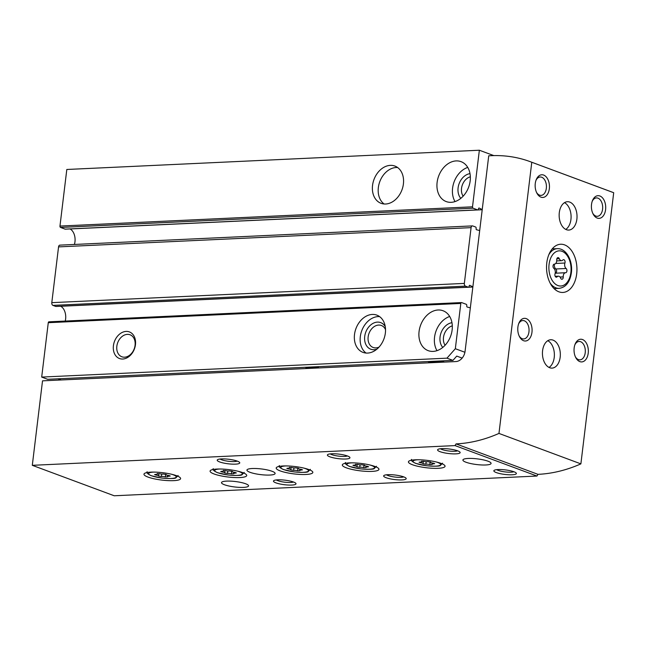 <?xml version="1.0" encoding="UTF-8"?>
<svg xmlns="http://www.w3.org/2000/svg" width="646" height="646" viewBox="0 0 646 646"><rect width="100%" height="100%" fill="white"/><g stroke="black" fill="none" stroke-linecap="round" stroke-linejoin="round"><path stroke-width="0.97" d="M305.8 368.559L305.857 368.131L318.413 367.55M437.98 361.97L435.872 361.187M318.518 366.662L318.357 367.978M428.702 361.518L428.548 362.834M493.802 155.597L479.356 150.227L472.509 206.817A1.139 0.711 87.3 0 0 473.074 208.182L477.652 209.885A1.139 0.711 87.3 0 0 477.838 209.918A1.139 0.711 87.3 0 0 478.484 209.038L478.524 208.69A0.848 0.533 87.3 0 1 479.195 208.069L482.231 209.554M479.687 230.557L476.57 229.758A0.848 0.533 87.3 0 1 476.102 228.716L476.15 228.369A1.139 0.711 87.3 0 0 475.577 226.996L472.767 225.955A2.269 1.429 87.3 0 0 472.387 225.898A2.269 1.429 87.3 0 0 471.087 227.642L464.345 283.408A2.269 1.429 87.3 0 0 465.483 286.138L468.293 287.179A1.139 0.711 87.3 0 0 468.479 287.212A1.139 0.711 87.3 0 0 469.133 286.34L469.174 285.984A0.848 0.533 87.3 0 1 469.836 285.37L472.872 286.848M470.328 307.859L467.211 307.052A0.848 0.533 87.3 0 1 466.751 306.018L466.792 305.663A1.139 0.711 87.3 0 0 466.226 304.298L461.656 302.594A1.139 0.711 87.3 0 0 461.462 302.57A1.139 0.711 87.3 0 0 460.816 303.442L455.333 348.719L464.918 352.272M47.667 379.299L452.943 360.387L446.959 358.167L41.691 377.078L47.667 379.299M113.413 345.731A14.196 10.651 -69.6 0 0 128.497 356.915A14.196 10.651 -69.6 0 0 131.388 333.005A14.196 10.651 -69.6 0 0 113.413 345.731M354.509 334.483A19.873 14.915 -69.6 0 0 363.012 352.385A19.873 14.915 -69.6 0 0 383.918 338.956A19.873 14.915 -69.6 0 0 376.86 315.135A19.873 14.915 -69.6 0 0 354.509 334.483M419.076 331.471A21.294 15.98 -69.6 0 0 428.185 350.649A21.294 15.98 -69.6 0 0 450.585 336.267A21.294 15.98 -69.6 0 0 443.027 310.742A21.294 15.98 -69.6 0 0 419.076 331.471M455.333 348.719L446.959 358.167M49.112 321.845A1.139 0.711 87.3 0 0 48.926 321.821A1.139 0.711 87.3 0 0 48.272 322.693L41.691 377.078M372.548 185.402A19.873 14.915 -69.6 0 0 381.051 203.312A19.873 14.915 -69.6 0 0 401.957 189.884A19.873 14.915 -69.6 0 0 394.9 166.062A19.873 14.915 -69.6 0 0 372.548 185.402M437.116 182.39A21.294 15.98 -69.6 0 0 446.225 201.576A21.294 15.98 -69.6 0 0 468.625 187.195A21.294 15.98 -69.6 0 0 461.066 161.661A21.294 15.98 -69.6 0 0 437.116 182.39M479.356 150.227L66.813 169.478L59.965 226.068A1.139 0.711 87.3 0 0 60.538 227.432L65.109 229.136A1.139 0.711 87.3 0 0 65.294 229.16A1.139 0.711 87.3 0 0 65.48 229.12M61.136 379.977L58.011 378.814M65.238 321.054A10.788 6.791 87.3 0 0 60.667 306.269L472.856 287.034M60.223 245.205A2.269 1.429 87.3 0 0 59.852 245.141A2.269 1.429 87.3 0 0 58.552 246.893L51.801 302.651A2.269 1.429 87.3 0 0 52.94 305.388L55.75 306.43A1.139 0.711 87.3 0 0 55.936 306.462A1.139 0.711 87.3 0 0 56.121 306.414M74.387 244.463A10.788 6.791 87.3 0 0 70.026 228.967L482.207 209.74M462.148 358.102L456.746 356.091L452.943 360.387M470.345 176.794A11.733 8.81 -69.6 0 0 461.527 188.366A11.733 8.81 -69.6 0 0 463.134 196.182M470.005 173.637A14.196 10.651 -69.6 0 0 458.095 187.889A14.196 10.651 -69.6 0 0 460.816 198.346M467.736 167.411A21.294 15.98 -69.6 0 0 452.588 188.148A21.294 15.98 -69.6 0 0 455.026 201.584M452.305 325.867A11.733 8.81 -69.6 0 0 443.487 337.438A11.733 8.81 -69.6 0 0 445.094 345.263M451.958 322.717A14.196 10.651 -69.6 0 0 440.055 336.962A14.196 10.651 -69.6 0 0 442.776 347.427M449.689 316.483A21.294 15.98 -69.6 0 0 434.548 337.22A21.294 15.98 -69.6 0 0 436.987 350.665M397.645 167.54A19.873 14.915 -69.6 0 0 378.346 187.566A19.873 14.915 -69.6 0 0 384.104 203.983M385.533 329.63A11.733 8.81 -69.6 0 0 381.342 325.479A11.733 8.81 -69.6 0 0 368.147 336.905A11.733 8.81 -69.6 0 0 373.17 347.483A11.733 8.81 -69.6 0 0 379.04 347.08M385.258 326.674A14.196 10.651 -69.6 0 0 373.55 323.113A14.196 10.651 -69.6 0 0 364.715 336.429A14.196 10.651 -69.6 0 0 376.909 349.139M379.606 316.621A19.873 14.915 -69.6 0 0 360.306 336.639A19.873 14.915 -69.6 0 0 366.064 353.055M116.845 346.208A11.733 8.81 -69.6 0 0 121.868 356.778A11.733 8.81 -69.6 0 0 134.215 348.848A11.733 8.81 -69.6 0 0 130.048 334.781A11.733 8.81 -69.6 0 0 116.845 346.208M443.317 362.148L443.366 361.72L444.383 362.091M429.655 362.777L429.703 362.349L443.366 361.72M560.655 278.135A2.245 1.413 87.3 0 0 561.947 279.258A2.245 1.413 87.3 0 0 563.247 276.884A3.924 2.471 87.3 0 1 565.525 272.733A3.924 2.471 87.3 0 1 565.597 272.733A2.245 1.413 87.3 0 0 565.638 272.733A2.245 1.413 87.3 0 0 566.93 270.981A2.245 1.413 87.3 0 0 566.114 268.494A3.924 2.471 87.3 0 1 564.927 263.027A2.245 1.413 87.3 0 0 564.854 260.758A2.245 1.413 87.3 0 0 563.57 259.668A2.245 1.413 87.3 0 0 562.844 260.031A3.924 2.471 87.3 0 1 561.576 260.677A3.924 2.471 87.3 0 1 559.307 258.723A2.245 1.413 87.3 0 0 558.015 257.601A2.245 1.413 87.3 0 0 556.715 259.975A3.924 2.471 87.3 0 1 554.429 264.125A3.924 2.471 87.3 0 1 554.365 264.125A2.245 1.413 87.3 0 0 554.325 264.125A2.245 1.413 87.3 0 0 553.033 265.877A2.245 1.413 87.3 0 0 553.848 268.365A3.924 2.471 87.3 0 1 555.035 273.831A2.245 1.413 87.3 0 0 555.108 276.1A2.245 1.413 87.3 0 0 556.392 277.191A2.245 1.413 87.3 0 0 557.118 276.819A3.924 2.471 87.3 0 1 558.386 276.181A3.924 2.471 87.3 0 1 560.655 278.135M32.3 465.322L114.221 495.773L536.955 476.045L455.034 445.595L32.3 465.322L42.523 380.841L455.947 361.558A10.223 7.671 -69.6 0 0 465.08 351.246L488.731 155.791L490.936 155.694A170.326 127.86 -69.6 0 1 530.245 161.678L612.166 192.128A170.326 127.86 -69.6 0 1 613.7 192.718L580.883 463.876L498.962 433.426L531.779 162.259L613.7 192.718M346.304 467.809A18.451 3.714 6.9 0 1 342.315 464.918A18.451 3.714 6.9 0 1 361.074 463.457A18.451 3.714 6.9 0 1 378.952 469.351A18.451 3.714 6.9 0 1 366.476 471.362A18.451 3.714 6.9 0 1 346.304 467.809M280.194 470.894A18.451 3.714 6.9 0 1 276.197 468.003A18.451 3.714 6.9 0 1 294.964 466.541A18.451 3.714 6.9 0 1 312.834 472.436A18.451 3.714 6.9 0 1 300.358 474.447A18.451 3.714 6.9 0 1 280.194 470.894M214.084 473.978A18.451 3.714 6.9 0 1 210.087 471.087A18.451 3.714 6.9 0 1 228.854 469.626A18.451 3.714 6.9 0 1 246.724 475.521A18.451 3.714 6.9 0 1 234.248 477.531A18.451 3.714 6.9 0 1 214.084 473.978M147.966 477.063A18.451 3.714 6.9 0 1 143.977 474.172A18.451 3.714 6.9 0 1 162.735 472.71A18.451 3.714 6.9 0 1 180.614 478.605A18.451 3.714 6.9 0 1 168.138 480.616A18.451 3.714 6.9 0 1 147.966 477.063M412.414 464.724A18.451 3.714 6.9 0 1 408.425 461.833A18.451 3.714 6.9 0 1 427.192 460.372A18.451 3.714 6.9 0 1 445.062 466.267A18.451 3.714 6.9 0 1 432.586 468.277A18.451 3.714 6.9 0 1 412.414 464.724M224.453 484.742A13.623 2.737 6.9 0 1 221.497 482.619A13.623 2.737 6.9 0 1 235.354 481.528A13.623 2.737 6.9 0 1 248.557 485.889A13.623 2.737 6.9 0 1 239.343 487.367A13.623 2.737 6.9 0 1 224.453 484.742M250.002 472.299A14.196 2.859 6.9 0 1 246.934 470.078A14.196 2.859 6.9 0 1 261.364 468.948A14.196 2.859 6.9 0 1 275.115 473.494A14.196 2.859 6.9 0 1 265.514 475.036A14.196 2.859 6.9 0 1 250.002 472.299M465.968 462.221A14.196 2.859 6.9 0 1 462.899 460A14.196 2.859 6.9 0 1 477.329 458.878A14.196 2.859 6.9 0 1 491.081 463.416A14.196 2.859 6.9 0 1 481.48 464.958A14.196 2.859 6.9 0 1 465.968 462.221M275.923 482.861A11.353 2.285 6.9 0 1 273.767 480.648A11.353 2.285 6.9 0 1 285.015 480.18A11.353 2.285 6.9 0 1 295.828 483.313A11.353 2.285 6.9 0 1 289.424 485.081A11.353 2.285 6.9 0 1 275.923 482.861M386.114 477.717A11.353 2.285 6.9 0 1 383.95 475.504A11.353 2.285 6.9 0 1 395.207 475.036A11.353 2.285 6.9 0 1 406.019 478.177A11.353 2.285 6.9 0 1 399.608 479.938A11.353 2.285 6.9 0 1 386.114 477.717M496.298 472.573A11.353 2.285 6.9 0 1 494.142 470.361A11.353 2.285 6.9 0 1 505.39 469.9A11.353 2.285 6.9 0 1 516.202 473.033A11.353 2.285 6.9 0 1 509.799 474.802A11.353 2.285 6.9 0 1 496.298 472.573M219.672 461.947A11.353 2.285 6.9 0 1 217.508 459.734A11.353 2.285 6.9 0 1 228.757 459.266A11.353 2.285 6.9 0 1 239.577 462.407A11.353 2.285 6.9 0 1 233.166 464.167A11.353 2.285 6.9 0 1 219.672 461.947M329.856 456.803A11.353 2.285 6.9 0 1 327.7 454.59A11.353 2.285 6.9 0 1 338.948 454.13A11.353 2.285 6.9 0 1 349.761 457.263A11.353 2.285 6.9 0 1 343.349 459.031A11.353 2.285 6.9 0 1 329.856 456.803M440.047 451.667A11.353 2.285 6.9 0 1 437.883 449.454A11.353 2.285 6.9 0 1 449.132 448.986A11.353 2.285 6.9 0 1 459.952 452.119A11.353 2.285 6.9 0 1 453.54 453.888A11.353 2.285 6.9 0 1 440.047 451.667M576.684 273.904A24.128 15.189 -92.7 0 1 562.868 292.452A24.128 15.189 -92.7 0 1 546.573 269.051A24.128 15.189 -92.7 0 1 560.615 244.245A24.128 15.189 -92.7 0 1 576.684 273.904M576.878 219.164A14.196 8.931 -92.7 0 1 568.755 230.073A14.196 8.931 -92.7 0 1 559.17 216.313A14.196 8.931 -92.7 0 1 567.43 201.714A14.196 8.931 -92.7 0 1 576.878 219.164M560.179 357.19A14.196 8.931 -92.7 0 1 552.047 368.107A14.196 8.931 -92.7 0 1 542.462 354.339A14.196 8.931 -92.7 0 1 550.723 339.748A14.196 8.931 -92.7 0 1 560.179 357.19M574.157 347.968A11.353 7.146 87.3 0 0 575.715 357.504A11.353 7.146 87.3 0 0 586.35 358.788A11.353 7.146 87.3 0 0 585.567 341.92A11.353 7.146 87.3 0 0 575.093 344.197A11.353 7.146 87.3 0 0 574.157 347.968M517.898 327.054A11.353 7.146 87.3 0 0 519.457 336.59A11.353 7.146 87.3 0 0 530.1 337.874A11.353 7.146 87.3 0 0 529.308 321.014A11.353 7.146 87.3 0 0 518.835 323.283A11.353 7.146 87.3 0 0 517.898 327.054M591.526 204.411A11.353 7.146 87.3 0 0 593.085 213.955A11.353 7.146 87.3 0 0 603.727 215.239A11.353 7.146 87.3 0 0 602.936 198.37A11.353 7.146 87.3 0 0 592.463 200.64A11.353 7.146 87.3 0 0 591.526 204.411M535.268 183.504A11.353 7.146 87.3 0 0 536.834 193.041A11.353 7.146 87.3 0 0 547.469 194.325A11.353 7.146 87.3 0 0 546.686 177.456A11.353 7.146 87.3 0 0 536.212 179.725A11.353 7.146 87.3 0 0 535.268 183.504M531.779 162.259A170.326 127.86 -69.6 0 0 530.245 161.678M498.962 433.426A170.326 127.86 -69.6 0 1 456.06 443.899L455.034 445.595M456.06 443.899L537.981 474.35A170.326 127.86 -69.6 0 0 580.883 463.876M537.981 474.35L536.955 476.045M536.511 192.371A9.206 5.79 87.3 0 0 541.057 195.383A9.206 5.79 87.3 0 0 546.419 185.919A9.206 5.79 87.3 0 0 540.201 176.996A9.206 5.79 87.3 0 0 535.954 180.42M592.77 213.285A9.206 5.79 87.3 0 0 597.316 216.297A9.206 5.79 87.3 0 0 602.67 206.833A9.206 5.79 87.3 0 0 596.46 197.91A9.206 5.79 87.3 0 0 592.212 201.334M519.142 335.92A9.206 5.79 87.3 0 0 523.688 338.94A9.206 5.79 87.3 0 0 529.042 329.476A9.206 5.79 87.3 0 0 522.832 320.553A9.206 5.79 87.3 0 0 518.585 323.977M575.4 356.834A9.206 5.79 87.3 0 0 579.947 359.846A9.206 5.79 87.3 0 0 585.3 350.39A9.206 5.79 87.3 0 0 579.082 341.459A9.206 5.79 87.3 0 0 574.835 344.891M547.792 340.7A14.196 8.931 -92.7 0 1 554.228 357.472A14.196 8.931 -92.7 0 1 549.035 367.429M564.491 202.666A14.196 8.931 -92.7 0 1 570.935 219.438A14.196 8.931 -92.7 0 1 565.743 229.403M554.454 264.117A3.924 2.471 87.3 0 0 555.802 268.97L566.114 268.494M555.39 273.21A2.245 1.413 87.3 0 0 556.618 271.409A2.245 1.413 87.3 0 0 555.802 268.97M565.46 272.741L555.285 273.218A3.924 2.471 87.3 0 0 555.213 273.218A3.924 2.471 87.3 0 0 555.197 273.218L565.525 272.733M457.626 450.827A9.206 1.849 6.9 0 1 450.488 451.166A9.206 1.849 6.9 0 1 441.969 449.495A9.206 1.849 6.9 0 1 440.443 448.744M347.443 455.963A9.206 1.849 6.9 0 1 340.305 456.302A9.206 1.849 6.9 0 1 331.778 454.639A9.206 1.849 6.9 0 1 330.259 453.888M237.252 461.107A9.206 1.849 6.9 0 1 230.113 461.446A9.206 1.849 6.9 0 1 221.594 459.774A9.206 1.849 6.9 0 1 220.068 459.031M513.885 471.733A9.206 1.849 6.9 0 1 506.747 472.073A9.206 1.849 6.9 0 1 498.228 470.409A9.206 1.849 6.9 0 1 496.701 469.658M403.702 476.877A9.206 1.849 6.9 0 1 396.555 477.216A9.206 1.849 6.9 0 1 388.036 475.545A9.206 1.849 6.9 0 1 386.51 474.802M293.51 482.021A9.206 1.849 6.9 0 1 286.372 482.36A9.206 1.849 6.9 0 1 277.853 480.689A9.206 1.849 6.9 0 1 276.327 479.938M423.009 463.65L425.867 464.216A2.786 0.557 -173.1 0 1 429.84 464.555L432.239 464.442A2.786 0.557 -173.1 0 1 431.98 464.159A2.786 0.557 -173.1 0 1 433.708 463.852L434.701 463.675L433.248 463.174A2.786 0.557 -173.1 0 1 430.72 462.31A2.786 0.557 -173.1 0 1 430.745 462.245L427.886 461.68A2.786 0.557 -173.1 0 1 423.913 461.341L421.507 461.454A2.786 0.557 -173.1 0 1 421.773 461.745A2.786 0.557 -173.1 0 1 420.045 462.052L419.052 462.229L420.498 462.722A2.786 0.557 -173.1 0 1 423.033 463.594A2.786 0.557 -173.1 0 1 423.009 463.65M158.561 475.989L161.419 476.554A2.786 0.557 -173.1 0 1 165.392 476.893L167.79 476.78A2.786 0.557 -173.1 0 1 167.532 476.498A2.786 0.557 -173.1 0 1 169.26 476.191L170.245 476.013L168.8 475.513A2.786 0.557 -173.1 0 1 166.272 474.648A2.786 0.557 -173.1 0 1 166.297 474.584L163.438 474.019A2.786 0.557 -173.1 0 1 159.465 473.688L157.059 473.793A2.786 0.557 -173.1 0 1 157.325 474.083A2.786 0.557 -173.1 0 1 155.589 474.39L154.604 474.568L156.049 475.06A2.786 0.557 -173.1 0 1 158.585 475.932A2.786 0.557 -173.1 0 1 158.561 475.989M224.671 472.904L227.529 473.47A2.786 0.557 -173.1 0 1 231.502 473.809L233.909 473.696A2.786 0.557 -173.1 0 1 233.642 473.413A2.786 0.557 -173.1 0 1 235.37 473.106L236.363 472.929L234.91 472.428A2.786 0.557 -173.1 0 1 232.382 471.564A2.786 0.557 -173.1 0 1 232.407 471.499L229.548 470.934A2.786 0.557 -173.1 0 1 225.575 470.603L223.177 470.708A2.786 0.557 -173.1 0 1 223.435 470.999A2.786 0.557 -173.1 0 1 221.707 471.305L220.714 471.483L222.167 471.976A2.786 0.557 -173.1 0 1 224.695 472.848A2.786 0.557 -173.1 0 1 224.671 472.904M290.781 469.82L293.639 470.385A2.786 0.557 -173.1 0 1 297.612 470.724L300.019 470.611A2.786 0.557 -173.1 0 1 299.752 470.328A2.786 0.557 -173.1 0 1 301.488 470.022L302.473 469.844L301.028 469.343A2.786 0.557 -173.1 0 1 298.492 468.479A2.786 0.557 -173.1 0 1 298.517 468.415L295.658 467.849A2.786 0.557 -173.1 0 1 291.685 467.51L289.287 467.623A2.786 0.557 -173.1 0 1 289.545 467.914A2.786 0.557 -173.1 0 1 287.817 468.221L286.832 468.398L288.277 468.891A2.786 0.557 -173.1 0 1 290.805 469.763A2.786 0.557 -173.1 0 1 290.781 469.82M356.891 466.735L359.757 467.3A2.786 0.557 -173.1 0 1 363.73 467.639L366.129 467.526A2.786 0.557 -173.1 0 1 365.87 467.244A2.786 0.557 -173.1 0 1 367.598 466.937L368.583 466.759L367.138 466.259A2.786 0.557 -173.1 0 1 364.602 465.395A2.786 0.557 -173.1 0 1 364.635 465.33L361.776 464.765A2.786 0.557 -173.1 0 1 357.803 464.426L355.397 464.539A2.786 0.557 -173.1 0 1 355.663 464.829A2.786 0.557 -173.1 0 1 353.927 465.136L352.942 465.314L354.388 465.806A2.786 0.557 -173.1 0 1 356.923 466.678A2.786 0.557 -173.1 0 1 356.891 466.735M48.272 322.693L460.816 303.442M59.965 226.068L472.509 206.817M55.75 306.43L468.293 287.179M52.94 305.388L465.483 286.138M51.801 302.651L464.345 283.408M58.552 246.893L471.087 227.642M65.109 229.136L477.652 209.885M60.538 227.432L473.074 208.182M570.878 272.483A17.604 11.079 -92.7 0 1 552.734 281.228A17.604 11.079 -92.7 0 1 556.327 251.577A17.604 11.079 -92.7 0 1 570.878 272.483M554.066 288.6L559.145 288.358A19.873 12.508 -92.7 0 1 550.142 283.11M548.817 254.734A19.873 12.508 -92.7 0 1 557.288 248.662L552.209 248.896M556.828 258.836L559.307 258.723M555.721 263.455L564.927 263.027M560.025 277.037L563.247 276.884M555.641 276.892L557.118 276.819M436.155 461.938A13.913 2.794 6.9 0 1 436.325 466.097A13.913 2.794 6.9 0 1 416.081 463.457A13.913 2.794 6.9 0 1 418.099 459.758M433.781 463.263L433.708 463.852M430.163 461.882L429.84 464.555M426.166 461.712L425.867 464.216M423.3 461.212L423.025 463.521M420.578 462.052L420.498 462.722M171.707 474.277A13.913 2.794 6.9 0 1 171.876 478.436A13.913 2.794 6.9 0 1 151.624 475.795A13.913 2.794 6.9 0 1 153.651 472.097M237.825 471.192A13.913 2.794 6.9 0 1 237.994 475.351A13.913 2.794 6.9 0 1 217.742 472.71A13.913 2.794 6.9 0 1 219.761 469.012M303.935 468.108A13.913 2.794 6.9 0 1 304.105 472.266A13.913 2.794 6.9 0 1 283.852 469.626A13.913 2.794 6.9 0 1 285.879 465.928M370.045 465.023A13.913 2.794 6.9 0 1 370.215 469.182A13.913 2.794 6.9 0 1 349.962 466.541A13.913 2.794 6.9 0 1 351.989 462.843M367.671 466.347L367.598 466.937M364.053 464.967L363.73 467.639M360.056 464.797L359.757 467.3M356.923 466.678L357.206 464.304L356.907 466.606M354.468 465.136L354.388 465.806M301.553 469.432L301.488 470.022M297.935 468.051L297.612 470.724M293.946 467.882L293.639 470.385M291.08 467.381L290.797 469.69M288.358 468.221L288.277 468.891M235.443 472.517L235.37 473.106M231.825 471.136L231.502 473.809M227.828 470.966L227.529 473.47M224.961 470.466L224.687 472.775M222.248 471.305L222.167 471.976M169.333 475.601L169.26 476.191M165.715 474.221L165.392 476.893M161.718 474.051L161.419 476.554M158.851 473.55L158.577 475.86M156.13 474.39L156.049 475.06M48.926 321.821L461.462 302.57M55.936 306.462L468.479 287.212M59.852 245.141L472.387 225.898M65.294 229.16L477.838 209.918M559.145 288.358C565.839 287.373 569.917 282.205 571.371 272.838C572.978 261.234 566.566 248.217 557.288 248.662M556.699 260.903L561.576 260.677M555.213 276.327L558.386 276.181M411.575 459.419C410.695 460.299 412.067 461.624 415.685 463.392L426.279 465.726C435.016 466.388 439.7 466.307 440.33 465.483L442.575 463.166M432.126 462.972L431.98 464.159M423.324 461.22L423.033 463.594M421.846 461.123L421.773 461.745M147.126 471.758C146.246 472.638 147.619 473.97 151.237 475.731L161.831 478.072C170.568 478.726 175.252 478.646 175.882 477.822L178.126 475.504M213.237 468.673C212.364 469.553 213.729 470.886 217.347 472.646L227.941 474.988C236.686 475.642 241.362 475.561 241.992 474.737L244.236 472.42M279.355 465.588C278.474 466.469 279.839 467.793 283.457 469.561L294.059 471.903C302.796 472.557 307.48 472.476 308.102 471.653L310.355 469.335M345.465 462.504C344.584 463.384 345.957 464.708 349.575 466.477L360.169 468.818C368.906 469.472 373.59 469.392 374.22 468.568L376.465 466.25M366.007 466.057L365.87 467.244M355.736 464.208L355.663 464.829M299.897 469.141L299.752 470.328M291.096 467.389L290.805 469.763M289.626 467.292L289.545 467.914M233.787 472.226L233.642 473.413M224.986 470.474L224.695 472.848M223.508 470.377L223.435 470.999M167.669 475.311L167.532 476.498M158.868 473.558L158.585 475.932M157.398 473.461L157.325 474.083"/></g></svg>
